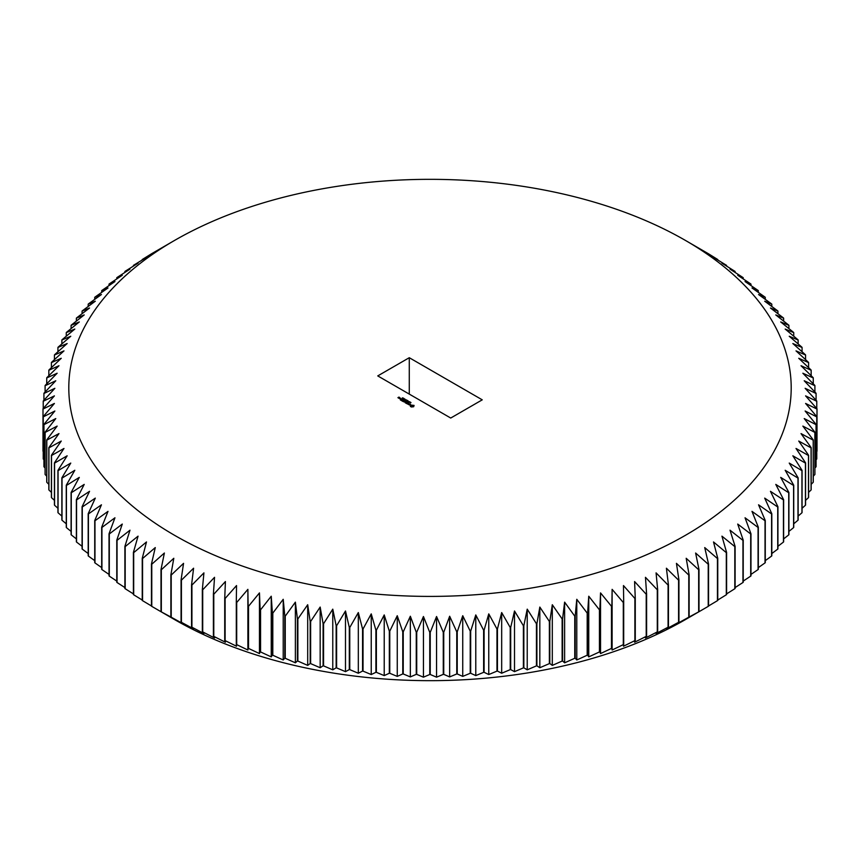 <?xml version="1.0" encoding="UTF-8"?>
<svg xmlns="http://www.w3.org/2000/svg" width="860" height="860" viewBox="0 0 860 860"><rect width="100%" height="100%" fill="white"/><g stroke="black" fill="none" stroke-linecap="round" stroke-linejoin="round"><path stroke-width="1.29" d="M708.543 564.053L708.543 606.182A387 223.428 180 0 1 708.221 606.375L685.409 619.587A361.2 208.539 180 0 1 174.591 619.587L151.779 606.375A387 223.428 180 0 1 151.457 606.182L151.457 564.053A387 223.428 180 0 0 151.779 564.235L164.378 553.023L161.003 569.567A387 223.428 180 0 0 161.336 569.75L173.806 558.28L170.871 574.888A387 223.428 180 0 0 171.215 575.071L183.556 563.343L181.062 580.005A387 223.428 180 0 0 181.417 580.178L193.597 568.213L191.554 584.918A387 223.428 180 0 0 191.92 585.079L203.927 572.867L202.337 589.616A387 223.428 180 0 0 202.713 589.777L214.538 577.318L213.398 594.088A387 223.428 180 0 0 213.785 594.238L225.406 581.553L224.729 598.345A387 223.428 180 0 0 225.116 598.485L236.532 585.563L236.296 602.365A387 223.428 180 0 0 236.704 602.495L247.884 589.347L248.11 606.149A387 223.428 180 0 0 248.518 606.279L259.462 592.905L260.139 609.697A387 223.428 180 0 0 260.558 609.815L271.244 596.227L272.383 612.997A387 223.428 180 0 0 272.803 613.105L283.219 599.302L284.81 616.05A387 223.428 180 0 0 285.24 616.147L295.378 602.14L297.42 618.845A387 223.428 180 0 0 297.861 618.942L307.697 604.73L310.191 621.393A387 223.428 180 0 0 310.632 621.468L320.167 607.063L323.102 623.672A387 223.428 180 0 0 323.553 623.747L332.777 609.149L336.152 625.693A387 223.428 180 0 0 336.604 625.758L345.494 610.987L349.31 627.456A387 223.428 180 0 0 349.762 627.51L358.319 612.557L362.565 628.95A387 223.428 180 0 0 363.027 628.993L371.24 613.879L375.906 630.176A387 223.428 180 0 0 376.368 630.208L384.216 614.932L389.322 631.133A387 223.428 180 0 0 389.773 631.154L397.255 615.717L402.77 631.81A387 223.428 180 0 0 403.233 631.831L410.338 616.244L416.262 632.229A387 223.428 180 0 0 416.724 632.24L423.442 616.512L429.763 632.369A387 223.428 180 0 0 430.237 632.369L436.558 616.512L443.276 632.24A387 223.428 180 0 0 443.738 632.229L449.662 616.244L456.767 631.831A387 223.428 180 0 0 457.23 631.81L462.744 615.717L470.226 631.154A387 223.428 180 0 0 470.678 631.133L475.784 614.932L483.632 630.208A387 223.428 180 0 0 484.094 630.176L488.76 613.879L496.972 628.993A387 223.428 180 0 0 497.435 628.95L501.681 612.557L510.238 627.51A387 223.428 180 0 0 510.69 627.456L514.506 610.987L523.396 625.758A387 223.428 180 0 0 523.847 625.693L527.223 609.149L536.447 623.747A387 223.428 180 0 0 536.898 623.672L539.833 607.063L549.368 621.468A387 223.428 180 0 0 549.809 621.393L552.303 604.73L562.139 618.942A387 223.428 180 0 0 562.58 618.845L564.622 602.14L574.759 616.147A387 223.428 180 0 0 575.189 616.05L576.78 599.302L587.197 613.105A387 223.428 180 0 0 587.616 612.997L588.756 596.227L599.442 609.815A387 223.428 180 0 0 599.861 609.697L600.538 592.905L611.481 606.279A387 223.428 180 0 0 611.89 606.149L612.116 589.347L623.296 602.495A387 223.428 180 0 0 623.704 602.365L623.468 585.563L634.884 598.485A387 223.428 180 0 0 635.271 598.345L634.594 581.553L646.215 594.238A387 223.428 180 0 0 646.602 594.088L645.462 577.318L657.287 589.777A387 223.428 180 0 0 657.663 589.616L656.072 572.867L668.08 585.079A387 223.428 180 0 0 668.446 584.918L666.403 568.213L678.583 580.178A387 223.428 180 0 0 678.938 580.005L676.444 563.343L688.785 575.071A387 223.428 180 0 0 689.129 574.888L686.194 558.28L698.664 569.75A387 223.428 180 0 0 698.997 569.567L695.622 553.023L708.221 564.235A387 223.428 180 0 0 708.543 564.053L704.727 547.573L717.444 558.538A387 223.428 180 0 0 717.756 558.344L713.51 541.95L726.313 552.658A387 223.428 180 0 0 726.603 552.453L721.938 536.156L734.816 546.594A387 223.428 180 0 0 735.106 546.39L730.011 530.19L742.954 540.37A387 223.428 180 0 0 743.223 540.155L737.708 524.062L750.705 533.985A387 223.428 180 0 0 750.963 533.77L745.05 517.784L758.068 527.449A387 223.428 180 0 0 758.316 527.223L751.995 511.367L765.034 520.762A387 223.428 180 0 0 765.271 520.537L758.552 504.809L771.592 513.947A387 223.428 180 0 0 771.807 513.71L764.701 498.123L777.73 507.002A387 223.428 180 0 0 777.934 506.755L770.452 491.318L783.449 499.94A387 223.428 180 0 0 783.632 499.692L775.784 484.406L788.738 492.758A387 223.428 180 0 0 788.91 492.511L780.697 477.386L793.587 485.481A387 223.428 180 0 0 793.737 485.223L785.18 470.269L797.983 478.106A387 223.428 180 0 0 798.134 477.848L789.233 463.078L801.939 470.646A387 223.428 180 0 0 802.068 470.388L792.845 455.8L805.444 463.121A387 223.428 180 0 0 805.562 462.863L796.016 448.458L808.497 455.52A387 223.428 180 0 0 808.593 455.262L798.746 441.051L811.077 447.866A387 223.428 180 0 0 811.163 447.598L801.025 433.59L813.205 440.159A387 223.428 180 0 0 813.27 439.901L802.853 426.098L814.861 432.419A387 223.428 180 0 0 814.904 432.161L804.218 418.573L816.043 424.657A387 223.428 180 0 0 816.075 424.388L805.132 411.015L816.753 416.863A387 223.428 180 0 0 816.774 416.595L805.594 403.447L817 409.07A387 223.428 180 0 0 817 408.93A387 223.428 180 0 0 817 408.801L805.594 395.879L816.774 401.265A387 223.428 180 0 0 816.753 401.007L805.132 388.312L816.075 393.482A387 223.428 180 0 0 816.043 393.213L804.218 380.765L814.904 385.71A387 223.428 180 0 0 814.861 385.441L802.853 373.229L813.27 377.97A387 223.428 180 0 0 813.205 377.701L801.025 365.737L811.163 370.262A387 223.428 180 0 0 811.077 370.004L798.746 358.287L808.593 362.608A387 223.428 180 0 0 808.497 362.35L796.016 350.88L805.562 355.008A387 223.428 180 0 0 805.444 354.75L792.845 343.538L802.068 347.472A387 223.428 180 0 0 801.939 347.214L789.233 336.26L798.134 340.022A387 223.428 180 0 0 797.983 339.764L785.18 329.058L793.737 332.637A387 223.428 180 0 0 793.587 332.39L780.697 321.941L788.91 325.36A387 223.428 180 0 0 788.738 325.112L775.784 314.921L783.632 318.178A387 223.428 180 0 0 783.449 317.931L770.452 308.009L777.934 311.105A387 223.428 180 0 0 777.73 310.868L764.701 301.204L771.807 304.161A387 223.428 180 0 0 771.592 303.924L758.552 294.518L765.271 297.334A387 223.428 180 0 0 765.034 297.098L751.995 287.96L758.316 290.648A387 223.428 180 0 0 758.068 290.422L745.05 281.542L750.963 284.101A387 223.428 180 0 0 750.705 283.886L737.708 275.264L743.223 277.715A387 223.428 180 0 0 742.954 277.5L730.011 269.148L735.106 271.481A387 223.428 180 0 0 734.816 271.265L721.938 263.181L726.603 265.418A387 223.428 180 0 0 726.313 265.213L713.51 257.376L717.756 259.526A387 223.428 180 0 0 717.444 259.333L708.543 253.818A387 223.428 180 0 0 708.221 253.625L685.409 240.413A361.2 208.539 180 0 1 685.409 535.328A361.2 208.539 180 0 1 174.591 535.328A361.2 208.539 180 0 1 174.591 240.413A361.2 208.539 180 0 1 685.409 240.413M685.409 619.587L698.997 611.696A387 223.428 180 0 1 698.664 611.879L689.129 617.018A387 223.428 180 0 1 688.785 617.2L676.444 624.016L678.938 622.135A387 223.428 180 0 1 678.583 622.307L666.403 628.886L668.446 627.047A387 223.428 180 0 1 668.08 627.22L656.072 633.54L657.663 631.745A387 223.428 180 0 1 657.287 631.907L645.462 637.991L646.602 636.228A387 223.428 180 0 1 646.215 636.379L634.594 642.226L635.271 640.474A387 223.428 180 0 1 634.884 640.614L623.468 646.236L623.704 644.495A387 223.428 180 0 1 623.296 644.634L612.116 650.02L611.89 648.279A387 223.428 180 0 1 611.481 648.408L600.538 653.578L599.861 651.826A387 223.428 180 0 1 599.442 651.945L588.756 656.889L587.616 655.126A387 223.428 180 0 1 587.197 655.234L576.78 659.975L575.189 658.179A387 223.428 180 0 1 574.759 658.276L564.622 662.813L562.58 660.975A387 223.428 180 0 1 562.139 661.071L552.303 665.393L549.809 663.522A387 223.428 180 0 1 549.368 663.608L539.833 667.736L536.898 665.801A387 223.428 180 0 1 536.447 665.876L527.223 669.822L523.847 667.833A387 223.428 180 0 1 523.396 667.897L514.506 671.649L510.69 669.585A387 223.428 180 0 1 510.238 669.639L501.681 673.229L497.435 671.079A387 223.428 180 0 1 496.972 671.122L488.76 674.541L484.094 672.305A387 223.428 180 0 1 483.632 672.337L475.784 675.595L470.678 673.262A387 223.428 180 0 1 470.226 673.283L462.744 676.39L457.23 673.95A387 223.428 180 0 1 456.767 673.961L449.662 676.917L443.738 674.358A387 223.428 180 0 1 443.276 674.369L436.558 677.175L430.237 674.498A387 223.428 180 0 1 429.763 674.498L423.442 677.175L416.724 674.369A387 223.428 180 0 1 416.262 674.358L410.338 676.917L403.233 673.961A387 223.428 180 0 1 402.77 673.95L397.255 676.39L389.773 673.283A387 223.428 180 0 1 389.322 673.262L384.216 675.595L376.368 672.337A387 223.428 180 0 1 375.906 672.305L371.24 674.541L363.027 671.122A387 223.428 180 0 1 362.565 671.079L358.319 673.229L349.762 669.639A387 223.428 180 0 1 349.31 669.585L345.494 671.649L336.604 667.897A387 223.428 180 0 1 336.152 667.833L332.777 669.822L323.553 665.876A387 223.428 180 0 1 323.102 665.801L320.167 667.736L310.632 663.608A387 223.428 180 0 1 310.191 663.522L307.697 665.393L297.861 661.071A387 223.428 180 0 1 297.42 660.975L295.378 662.813L285.24 658.276A387 223.428 180 0 1 284.81 658.179L283.219 659.975L272.803 655.234A387 223.428 180 0 1 272.383 655.126L271.244 656.889L260.558 651.945A387 223.428 180 0 1 260.139 651.826L259.462 653.578L248.518 648.408A387 223.428 180 0 1 248.11 648.279L247.884 650.02L236.704 644.634A387 223.428 180 0 1 236.296 644.495L236.532 646.236L225.116 640.614A387 223.428 180 0 1 224.729 640.474L225.406 642.226L213.785 636.379A387 223.428 180 0 1 213.398 636.228L214.538 637.991L202.713 631.907A387 223.428 180 0 1 202.337 631.745L203.927 633.54L191.92 627.22A387 223.428 180 0 1 191.554 627.047L193.597 628.886L181.417 622.307A387 223.428 180 0 1 181.062 622.135L183.556 624.016L171.215 617.2A387 223.428 180 0 1 170.871 617.018L161.336 611.879A387 223.428 180 0 1 161.003 611.696L164.378 613.696M151.457 605.978L142.556 600.667A387 223.428 180 0 1 142.244 600.474L142.244 558.344A387 223.428 180 0 0 142.556 558.538L155.273 547.573L151.457 564.053M142.244 600.033L133.687 594.787A387 223.428 180 0 1 133.397 594.582L133.397 552.453A387 223.428 180 0 0 133.687 552.658L146.49 541.95L142.244 558.344M133.397 593.894L125.184 588.734A387 223.428 180 0 1 124.894 588.519L124.894 546.39A387 223.428 180 0 0 125.184 546.594L138.062 536.156L133.397 552.453M124.894 587.573L117.046 582.5A387 223.428 180 0 1 116.777 582.284L116.777 540.155A387 223.428 180 0 0 117.046 540.37L129.989 530.19L124.894 546.39M116.777 581.091L109.295 576.114A387 223.428 180 0 1 109.037 575.899L109.037 533.77A387 223.428 180 0 0 109.295 533.985L122.292 524.062L116.777 540.155M109.037 574.426L101.931 569.578A387 223.428 180 0 1 101.684 569.352L101.684 527.223A387 223.428 180 0 0 101.931 527.449L114.95 517.784L109.037 533.77M101.684 567.611L94.966 562.902A387 223.428 180 0 1 94.729 562.666L94.729 520.537A387 223.428 180 0 0 94.966 520.762L108.005 511.367L101.684 527.223M94.729 560.645L88.408 556.076A387 223.428 180 0 1 88.193 555.839L88.193 513.71A387 223.428 180 0 0 88.408 513.947L101.448 504.809L94.729 520.537M88.193 553.539L82.27 549.131A387 223.428 180 0 1 82.066 548.895L82.066 506.755A387 223.428 180 0 0 82.27 507.002L95.299 498.123L88.193 513.71M82.066 546.283L76.551 542.069A387 223.428 180 0 1 76.368 541.822L76.368 499.692A387 223.428 180 0 0 76.551 499.94L89.547 491.318L82.066 506.755M76.368 538.908L71.262 534.888A387 223.428 180 0 1 71.09 534.64L71.09 492.511A387 223.428 180 0 0 71.262 492.758L84.216 484.406L76.368 499.692M71.09 531.415L66.413 527.61A387 223.428 180 0 1 66.263 527.363L66.263 485.223A387 223.428 180 0 0 66.413 485.481L79.303 477.386L71.09 492.511M66.263 523.794L62.017 520.236A387 223.428 180 0 1 61.866 519.977L61.866 477.848A387 223.428 180 0 0 62.017 478.106L74.82 470.269L66.263 485.223M61.866 516.075L58.061 512.786A387 223.428 180 0 1 57.932 512.528L57.932 470.388A387 223.428 180 0 0 58.061 470.646L70.767 463.078L61.866 477.848M57.932 508.26L54.556 505.25A387 223.428 180 0 1 54.438 504.992L54.438 462.863A387 223.428 180 0 0 54.556 463.121L67.155 455.8L57.932 470.388M54.438 500.359L51.503 497.65A387 223.428 180 0 1 51.407 497.392L51.407 455.262A387 223.428 180 0 0 51.503 455.52L63.984 448.458L54.438 462.863M51.407 492.371L48.923 489.996A387 223.428 180 0 1 48.837 489.738L48.837 447.598A387 223.428 180 0 0 48.923 447.866L61.253 441.051L51.407 455.262M48.837 484.309L46.795 482.299A387 223.428 180 0 1 46.73 482.03L46.73 439.901A387 223.428 180 0 0 46.795 440.159L58.974 433.59L48.837 447.598M46.73 476.171L45.139 474.559A387 223.428 180 0 1 45.096 474.29L45.096 432.161A387 223.428 180 0 0 45.139 432.419L57.147 426.098L46.73 439.901M45.096 467.99L43.957 466.786A387 223.428 180 0 1 43.924 466.518L43.924 424.388A387 223.428 180 0 0 43.957 424.657L55.782 418.573L45.096 432.161M43.924 459.745L43.247 458.993A387 223.428 180 0 1 43.226 458.735L43.226 416.595A387 223.428 180 0 0 43.247 416.863L54.868 411.015L43.924 424.388M816.774 416.595L816.774 458.735A387 223.428 180 0 1 816.753 458.993L816.075 459.745M816.075 424.388L816.075 466.518A387 223.428 180 0 1 816.043 466.786L814.904 467.99M814.904 432.161L814.904 474.29A387 223.428 180 0 1 814.861 474.559L813.27 476.171M813.27 439.901L813.27 482.03A387 223.428 180 0 1 813.205 482.299L811.163 484.309M811.163 447.598L811.163 489.738A387 223.428 180 0 1 811.077 489.996L808.593 492.371M808.593 455.262L808.593 497.392A387 223.428 180 0 1 808.497 497.65L805.562 500.359M805.562 462.863L805.562 504.992A387 223.428 180 0 1 805.444 505.25L802.068 508.26M802.068 470.388L802.068 512.528A387 223.428 180 0 1 801.939 512.786L798.134 516.075M798.134 477.848L798.134 519.977A387 223.428 180 0 1 797.983 520.236L793.737 523.794M793.737 485.223L793.737 527.363A387 223.428 180 0 1 793.587 527.61L788.91 531.415M788.91 492.511L788.91 534.64A387 223.428 180 0 1 788.738 534.888L783.632 538.908M783.632 499.692L783.632 541.822A387 223.428 180 0 1 783.449 542.069L777.934 546.283M777.934 506.755L777.934 548.895A387 223.428 180 0 1 777.73 549.131L771.807 553.539M771.807 513.71L771.807 555.839A387 223.428 180 0 1 771.592 556.076L765.271 560.645M765.271 520.537L765.271 562.666A387 223.428 180 0 1 765.034 562.902L758.316 567.611M758.316 527.223L758.316 569.352A387 223.428 180 0 1 758.068 569.578L750.963 574.426M750.963 533.77L750.963 575.899A387 223.428 180 0 1 750.705 576.114L743.223 581.091M743.223 540.155L743.223 582.284A387 223.428 180 0 1 742.954 582.5L735.106 587.573M735.106 546.39L735.106 588.519A387 223.428 180 0 1 734.816 588.734L726.603 593.894M726.603 552.453L726.603 594.582A387 223.428 180 0 1 726.313 594.787L717.756 600.033M717.756 558.344L717.756 600.474A387 223.428 180 0 1 717.444 600.667L708.543 605.978M698.997 611.696L698.997 569.567M698.664 611.879L698.664 569.75M689.129 617.018L689.129 574.888M688.785 617.2L688.785 575.071M678.938 622.135L678.938 580.005M678.583 622.307L678.583 580.178M668.446 627.047L668.446 584.918M668.08 627.22L668.08 585.079M657.663 631.745L657.663 589.616M657.287 631.907L657.287 589.777M646.602 636.228L646.602 594.088M646.215 636.379L646.215 594.238M635.271 640.474L635.271 598.345M634.884 640.614L634.884 598.485M623.704 644.495L623.704 602.365M623.296 644.634L623.296 602.495M612.116 650.02L612.116 589.347M611.89 648.279L611.89 606.149M611.481 648.408L611.481 606.279M600.538 653.578L600.538 592.905M599.861 651.826L599.861 609.697M599.442 651.945L599.442 609.815M588.756 656.889L588.756 596.227M587.616 655.126L587.616 612.997M587.197 655.234L587.197 613.105M576.78 659.975L576.78 599.302M575.189 658.179L575.189 616.05M574.759 658.276L574.759 616.147M564.622 662.813L564.622 602.14M562.58 660.975L562.58 618.845M562.139 661.071L562.139 618.942M552.303 665.393L552.303 604.73M549.809 663.522L549.809 621.393M549.368 663.608L549.368 621.468M539.833 667.736L539.833 607.063M536.898 665.801L536.898 623.672M536.447 665.876L536.447 623.747M527.223 669.822L527.223 609.149M523.847 667.833L523.847 625.693M523.396 667.897L523.396 625.758M514.506 671.649L514.506 610.987M510.69 669.585L510.69 627.456M510.238 669.639L510.238 627.51M501.681 673.229L501.681 612.557M497.435 671.079L497.435 628.95M496.972 671.122L496.972 628.993M488.76 674.541L488.76 613.879M484.094 672.305L484.094 630.176M483.632 672.337L483.632 630.208M475.784 675.595L475.784 614.932M470.678 673.262L470.678 631.133M470.226 673.283L470.226 631.154M462.744 676.39L462.744 615.717M457.23 673.95L457.23 631.81M456.767 673.961L456.767 631.831M449.662 676.917L449.662 616.244M443.738 674.358L443.738 632.229M443.276 674.369L443.276 632.24M436.558 677.175L436.558 616.512M430.237 674.498L430.237 632.369M429.763 674.498L429.763 632.369M423.442 677.175L423.442 616.512M416.724 674.369L416.724 632.24M416.262 674.358L416.262 632.229M410.338 676.917L410.338 616.244M403.233 673.961L403.233 631.831M402.77 673.95L402.77 631.81M397.255 676.39L397.255 615.717M389.773 673.283L389.773 631.154M389.322 673.262L389.322 631.133M384.216 675.595L384.216 614.932M376.368 672.337L376.368 630.208M375.906 672.305L375.906 630.176M371.24 674.541L371.24 613.879M363.027 671.122L363.027 628.993M362.565 671.079L362.565 628.95M358.319 673.229L358.319 612.557M349.762 669.639L349.762 627.51M349.31 669.585L349.31 627.456M345.494 671.649L345.494 610.987M336.604 667.897L336.604 625.758M336.152 667.833L336.152 625.693M332.777 669.822L332.777 609.149M323.553 665.876L323.553 623.747M323.102 665.801L323.102 623.672M320.167 667.736L320.167 607.063M310.632 663.608L310.632 621.468M310.191 663.522L310.191 621.393M307.697 665.393L307.697 604.73M297.861 661.071L297.861 618.942M297.42 660.975L297.42 618.845M295.378 662.813L295.378 602.14M285.24 658.276L285.24 616.147M284.81 658.179L284.81 616.05M283.219 659.975L283.219 599.302M272.803 655.234L272.803 613.105M272.383 655.126L272.383 612.997M271.244 656.889L271.244 596.227M260.558 651.945L260.558 609.815M260.139 651.826L260.139 609.697M259.462 653.578L259.462 592.905M248.518 648.408L248.518 606.279M248.11 648.279L248.11 606.149M247.884 650.02L247.884 589.347M236.704 644.634L236.704 602.495M236.296 644.495L236.296 602.365M225.116 640.614L225.116 598.485M224.729 640.474L224.729 598.345M213.785 636.379L213.785 594.238M213.398 636.228L213.398 594.088M202.713 631.907L202.713 589.777M202.337 631.745L202.337 589.616M191.92 627.22L191.92 585.079M191.554 627.047L191.554 584.918M181.417 622.307L181.417 580.178M181.062 622.135L181.062 580.005M171.215 617.2L171.215 575.071M170.871 617.018L170.871 574.888M161.336 611.879L161.336 569.75M161.003 611.696L161.003 569.567M151.779 606.375L151.779 564.235M142.556 600.667L142.556 558.538M133.687 594.787L133.687 552.658M125.184 588.734L125.184 546.594M117.046 582.5L117.046 540.37M109.295 576.114L109.295 533.985M101.931 569.578L101.931 527.449M94.966 562.902L94.966 520.762M88.408 556.076L88.408 513.947M82.27 549.131L82.27 507.002M76.551 542.069L76.551 499.94M71.262 534.888L71.262 492.758M66.413 527.61L66.413 485.481M62.017 520.236L62.017 478.106M58.061 512.786L58.061 470.646M54.556 505.25L54.556 463.121M51.503 497.65L51.503 455.52M48.923 489.996L48.923 447.866M46.795 482.299L46.795 440.159M45.139 474.559L45.139 432.419M43.957 466.786L43.957 424.657M43.247 458.993L43.247 416.863M43 451.199L43 409.07L54.406 403.447L43.226 416.595M43 409.07A387 223.428 180 0 1 43 408.93A387 223.428 180 0 1 43 408.801L54.406 395.879L43.226 401.265A387 223.428 180 0 1 43.247 401.007L54.868 388.312L43.924 393.482A387 223.428 180 0 1 43.957 393.213L55.782 380.765L45.096 385.71A387 223.428 180 0 1 45.139 385.441L57.147 373.229L46.73 377.97A387 223.428 180 0 1 46.795 377.701L58.974 365.737L48.837 370.262A387 223.428 180 0 1 48.923 370.004L61.253 358.287L51.407 362.608A387 223.428 180 0 1 51.503 362.35L63.984 350.88L54.438 355.008A387 223.428 180 0 1 54.556 354.75L67.155 343.538L57.932 347.472A387 223.428 180 0 1 58.061 347.214L70.767 336.26L61.866 340.022A387 223.428 180 0 1 62.017 339.764L74.82 329.058L66.263 332.637A387 223.428 180 0 1 66.413 332.39L79.303 321.941L71.09 325.36A387 223.428 180 0 1 71.262 325.112L84.216 314.921L76.368 318.178A387 223.428 180 0 1 76.551 317.931L89.547 308.009L82.066 311.105A387 223.428 180 0 1 82.27 310.868L95.299 301.204L88.193 304.161A387 223.428 180 0 1 88.408 303.924L101.448 294.518L94.729 297.334A387 223.428 180 0 1 94.966 297.098L108.005 287.96L101.684 290.648A387 223.428 180 0 1 101.931 290.422L114.95 281.542L109.037 284.101A387 223.428 180 0 1 109.295 283.886L122.292 275.264L116.777 277.715A387 223.428 180 0 1 117.046 277.5L129.989 269.148L124.894 271.481A387 223.428 180 0 1 125.184 271.265L138.062 263.181L133.397 265.418A387 223.428 180 0 1 133.687 265.213L146.49 257.376L142.244 259.526A387 223.428 180 0 1 142.556 259.333L151.457 253.818A387 223.428 180 0 1 151.779 253.625L174.591 240.413M43.226 408.543L43.226 401.265M43.924 400.255L43.924 393.482M45.096 392.01L45.096 385.71M46.73 383.829L46.73 377.97M48.837 375.691L48.837 370.262M51.407 367.629L51.407 362.608M54.438 359.641L54.438 355.008M57.932 351.74L57.932 347.472M61.866 343.925L61.866 340.022M66.263 336.206L66.263 332.637M71.09 328.584L71.09 325.36M76.368 321.092L76.368 318.178M82.066 313.717L82.066 311.105M88.193 306.461L88.193 304.161M94.729 299.355L94.729 297.334M101.684 292.389L101.684 290.648M109.037 285.574L109.037 284.101M116.777 278.909L116.777 277.715M124.894 272.426L124.894 271.481M133.397 266.106L133.397 265.418M726.603 266.106L726.603 265.418M735.106 272.426L735.106 271.481M743.223 278.909L743.223 277.715M750.963 285.574L750.963 284.101M758.316 292.389L758.316 290.648M765.271 299.355L765.271 297.334M771.807 306.461L771.807 304.161M777.934 313.717L777.934 311.105M783.632 321.092L783.632 318.178M788.91 328.584L788.91 325.36M793.737 336.206L793.737 332.637M798.134 343.925L798.134 340.022M802.068 351.74L802.068 347.472M805.562 359.641L805.562 355.008M808.593 367.629L808.593 362.608M811.163 375.691L811.163 370.262M813.27 383.829L813.27 377.97M814.904 392.01L814.904 385.71M816.075 400.255L816.075 393.482M816.774 408.543L816.774 401.265M817 451.199L817 409.07M816.753 458.993L816.753 416.863M816.043 466.786L816.043 424.657M814.861 474.559L814.861 432.419M813.205 482.299L813.205 440.159M811.077 489.996L811.077 447.866M808.497 497.65L808.497 455.52M805.444 505.25L805.444 463.121M801.939 512.786L801.939 470.646M797.983 520.236L797.983 478.106M793.587 527.61L793.587 485.481M788.738 534.888L788.738 492.758M783.449 542.069L783.449 499.94M777.73 549.131L777.73 507.002M771.592 556.076L771.592 513.947M765.034 562.902L765.034 520.762M758.068 569.578L758.068 527.449M750.705 576.114L750.705 533.985M742.954 582.5L742.954 540.37M734.816 588.734L734.816 546.594M726.313 594.787L726.313 552.658M717.444 600.667L717.444 558.538M708.221 606.375L708.221 564.235M409.274 357.706L377.755 375.906L450.726 418.035L482.245 399.835L409.274 357.706L409.274 394.106M410.177 402.308L410.994 402.555L410.091 402.426M409.081 402.114L410.274 402.093L409.081 402.114M408.135 401.706L409.532 401.674L408.135 401.706M407.425 400.9L408.199 400.9L407.425 401.029M411.37 406.984L413.66 406.737L414.079 405.415L410.768 405.06L410.349 406.382L411.37 406.984M409.5 405.006L409.317 403.953L410.478 403.974L409.016 403.921L409.425 404.845L408.371 404.383L409.5 405.006M408.038 404.211L408.93 403.082L406.801 403.598L408.038 404.211M406.382 403.458L407.984 402.534L406.92 402.018L407.715 402.587L406.382 402.534L407.006 402.996L406.468 403.308L405.49 402.846L406.382 403.458M406.017 400.491L407.425 400.448L406.017 400.491M405.694 399.921L406.565 399.954L405.64 399.825M404.232 399.223L405.2 399.266L404.232 399.47M403.512 398.803L404.49 398.846L403.512 399.051M403.168 398.159L403.888 398.406L403.028 398.76L403.168 398.159M402.276 397.89L403.146 398.019L402.276 397.89M405.339 401.727L405.167 402.652L406.597 401.727L405.318 402.362L405.608 401.577L404.232 401.738L405.329 400.996L403.727 401.824L405.339 401.727L405.081 402.652M402.297 401.104L403.362 401.609L404.781 400.685L402.297 401.104M401.835 400.835L403.437 400.018L401.846 400.728M400.394 399.997L401.459 400.513L402.878 399.588L401.813 399.072L402.62 399.631L400.394 399.997M400.298 398.191L399.577 398.61L400.276 399.019L400.996 398.599L400.298 398.406M399.244 398.513L400.137 397.997L398.836 398.051L399.244 398.513M398.459 398.062L399.599 397.406L398.9 397.105L397.933 397.664L398.459 398.062M410.575 405.898L410.521 406.49M413.94 405.608L411.37 405.157M411.499 406.651L411.499 405.49L412.929 405.49L412.929 406.651L411.273 406.457M413.219 405.898L413.155 406.457M43 451.07L43 408.93M817 451.07L817 408.93"/></g></svg>
